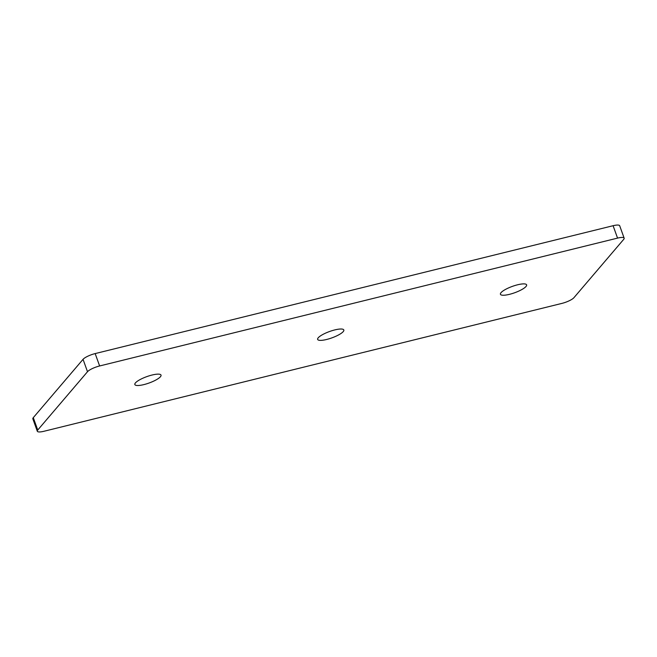 <?xml version="1.0" encoding="UTF-8"?>
<svg xmlns="http://www.w3.org/2000/svg" width="657" height="657" viewBox="0 0 657 657"><rect width="100%" height="100%" fill="white"/><g stroke="black" fill="none" stroke-linecap="round" stroke-linejoin="round"><path stroke-width="0.99" d="M160.423 376.74A13.912 3.392 160.2 0 0 161.022 375.106A13.912 3.392 160.2 0 0 149.426 375.755A13.912 3.392 160.2 0 0 135.441 382.908A13.912 3.392 160.2 0 0 134.841 384.534A13.912 3.392 160.2 0 0 146.437 383.893A13.912 3.392 160.2 0 0 160.423 376.74M343.225 331.613A13.912 3.392 160.2 0 0 343.816 329.978A13.912 3.392 160.2 0 0 332.228 330.627A13.912 3.392 160.2 0 0 318.234 337.78A13.912 3.392 160.2 0 0 317.643 339.406A13.912 3.392 160.2 0 0 329.231 338.757A13.912 3.392 160.2 0 0 343.225 331.613M526.019 286.477A13.912 3.392 160.2 0 0 526.618 284.851A13.912 3.392 160.2 0 0 515.022 285.499A13.912 3.392 160.2 0 0 501.036 292.644A13.912 3.392 160.2 0 0 500.437 294.279A13.912 3.392 160.2 0 0 512.033 293.63A13.912 3.392 160.2 0 0 526.019 286.477M573.955 297.662L623.715 239.345A10.184 2.48 160.2 0 0 624.15 238.154A10.184 2.48 160.2 0 0 617.555 238.105L99.626 365.965A10.184 2.48 160.2 0 0 87.504 371.722L37.745 430.039A10.184 2.48 160.2 0 0 37.309 431.238A10.184 2.48 160.2 0 0 43.904 431.288L561.834 303.419A10.184 2.48 160.2 0 0 573.955 297.662M617.555 238.105L613.096 225.712L95.166 353.581L99.626 365.965M613.096 225.712A10.184 2.48 -19.8 0 1 619.691 225.762L624.15 238.154M37.309 431.238L32.85 418.846A10.184 2.48 -19.8 0 1 33.285 417.655L37.745 430.039M87.504 371.722L83.045 359.338L33.285 417.655M83.045 359.338A10.184 2.48 -19.8 0 1 95.166 353.581"/></g></svg>
